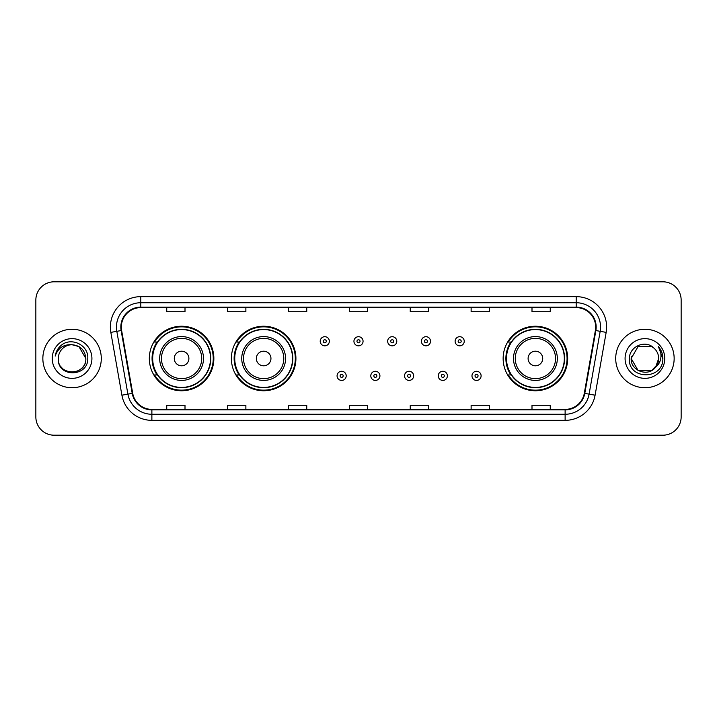 <?xml version="1.0" encoding="UTF-8"?>
<svg xmlns="http://www.w3.org/2000/svg" width="717" height="717" viewBox="0 0 717 717"><rect width="100%" height="100%" fill="white"/><g stroke="black" fill="none" stroke-linecap="round" stroke-linejoin="round"><path stroke-width="1.08" d="M503.146 358.5A32.265 32.265 0 0 0 535.411 390.765A32.265 32.265 0 0 0 567.676 358.5A32.265 32.265 0 0 0 535.411 326.235A32.265 32.265 0 0 0 503.146 358.5M231.385 358.5A32.265 32.265 0 0 0 263.65 390.765A32.265 32.265 0 0 0 295.915 358.5A32.265 32.265 0 0 0 263.65 326.235A32.265 32.265 0 0 0 231.385 358.5M149.324 358.5A32.265 32.265 0 0 0 181.589 390.765A32.265 32.265 0 0 0 213.854 358.5A32.265 32.265 0 0 0 181.589 326.235A32.265 32.265 0 0 0 149.324 358.5M157.059 374.937A29.522 29.522 0 0 1 157.059 342.063M239.128 374.937A29.522 29.522 0 0 1 239.128 342.063M510.88 374.937A29.522 29.522 0 0 1 510.88 342.063M35.85 300.056L35.85 416.944A18.266 18.266 0 0 0 54.116 435.201L662.884 435.201A18.266 18.266 0 0 0 681.15 416.944L681.15 300.056A18.266 18.266 0 0 0 662.884 281.799L54.116 281.799A18.266 18.266 0 0 0 35.85 300.056L35.85 416.944M42.85 358.5A29.218 29.218 0 0 0 72.076 387.718A29.218 29.218 0 0 0 101.294 358.5A29.218 29.218 0 0 0 72.076 329.282A29.218 29.218 0 0 0 42.85 358.5A29.218 29.218 0 0 0 72.076 387.718A29.218 29.218 0 0 0 101.294 358.5A29.218 29.218 0 0 0 72.076 329.282A29.218 29.218 0 0 0 42.85 358.5M615.706 358.5A29.218 29.218 0 0 0 644.924 387.718A29.218 29.218 0 0 0 674.15 358.5A29.218 29.218 0 0 0 644.924 329.282A29.218 29.218 0 0 0 615.706 358.5A29.218 29.218 0 0 0 644.924 387.718A29.218 29.218 0 0 0 674.15 358.5A29.218 29.218 0 0 0 644.924 329.282A29.218 29.218 0 0 0 615.706 358.5M121.325 327.086A19.484 19.484 0 0 1 140.801 307.611L576.199 307.611A19.484 19.484 0 0 1 595.379 330.474L584.301 393.292A19.484 19.484 0 0 1 565.121 409.389L151.879 409.389A19.484 19.484 0 0 1 132.699 393.292L121.621 330.474A19.484 19.484 0 0 1 121.325 327.086M120.832 327.086A19.968 19.968 0 0 0 121.137 330.555L132.215 393.382A19.968 19.968 0 0 0 151.879 409.882L565.121 409.882A19.968 19.968 0 0 0 584.785 393.382L595.863 330.555A19.968 19.968 0 0 0 576.199 307.118L140.801 307.118A19.968 19.968 0 0 0 120.832 327.086M110.83 332.374A30.437 30.437 0 0 1 140.801 296.65L576.199 296.65A30.437 30.437 0 0 1 606.17 332.374L595.092 395.201A30.437 30.437 0 0 1 565.121 420.35L151.879 420.35A30.437 30.437 0 0 1 121.908 395.201L110.83 332.374L116.817 331.317A24.351 24.351 0 0 1 140.801 302.735L576.199 302.735A24.351 24.351 0 0 1 600.183 331.317L589.096 394.144A24.351 24.351 0 0 1 565.121 414.265L151.879 414.265A24.351 24.351 0 0 1 127.904 394.144L116.817 331.317A24.351 24.351 0 0 1 116.45 327.086M662.884 281.799L54.116 281.799M54.116 435.201L662.884 435.201M681.15 416.944L681.15 300.056M584.785 393.382L589.096 394.144L600.183 331.317L606.17 332.374M349.367 307.611L349.367 311.734L367.633 311.734L367.633 307.611M288.494 307.611L288.494 311.734L306.751 311.734L306.751 307.611M227.612 307.611L227.612 311.734L245.877 311.734L245.877 307.611M166.738 307.611L166.738 311.734L185.004 311.734L185.004 307.611M410.249 307.611L410.249 311.734L428.506 311.734L428.506 307.611M471.123 307.611L471.123 311.734L489.388 311.734L489.388 307.611M531.996 307.611L531.996 311.734L550.262 311.734L550.262 307.611M367.633 409.389L367.633 405.266L349.367 405.266L349.367 409.389M306.751 409.389L306.751 405.266L288.494 405.266L288.494 409.389M245.877 409.389L245.877 405.266L227.612 405.266L227.612 409.389M185.004 409.389L185.004 405.266L166.738 405.266L166.738 409.389M428.506 409.389L428.506 405.266L410.249 405.266L410.249 409.389M489.388 409.389L489.388 405.266L471.123 405.266L471.123 409.389M550.262 409.389L550.262 405.266L531.996 405.266L531.996 409.389M58.31 358.5A13.766 13.766 0 0 1 72.076 344.734C80.429 345.549 85.018 350.138 85.834 358.5L78.951 346.58L72.076 344.734L78.951 346.58L85.834 358.5L78.951 346.58L72.076 344.734L78.951 346.58L85.834 358.5L78.951 346.58L72.076 344.734L78.951 346.58L85.834 358.5C86.676 376.255 57.468 376.255 58.31 358.5C57.028 377.734 88.379 377.294 87.761 358.5C88.827 345.343 71.736 336.811 61.608 345.029C58.032 347.888 55.89 351.581 55.182 356.089C58.023 348.014 63.652 344.232 72.076 344.734L78.951 346.58L85.834 358.5C86.676 376.255 57.468 376.255 58.31 358.5C57.468 376.255 86.676 376.255 85.834 358.5C86.56 371.056 68.491 377.276 61.321 367.086M52.224 358.5A19.852 19.852 0 0 0 72.076 378.352A19.852 19.852 0 0 0 91.919 358.5A19.852 19.852 0 0 0 72.076 338.648A19.852 19.852 0 0 0 52.224 358.5M188.894 358.5A7.304 7.304 0 0 0 181.589 351.196A7.304 7.304 0 0 0 174.285 358.5A7.304 7.304 0 0 0 181.589 365.804A7.304 7.304 0 0 0 188.894 358.5M203.503 358.5A21.913 21.913 0 0 0 181.589 336.587A21.913 21.913 0 0 0 159.676 358.5A21.913 21.913 0 0 0 181.589 380.413A21.913 21.913 0 0 0 203.503 358.5A21.913 21.913 0 0 1 181.589 380.413A21.913 21.913 0 0 1 159.676 358.5M210.511 358.5A28.913 28.913 0 0 0 181.589 329.587A28.913 28.913 0 0 0 152.676 358.5A28.913 28.913 0 0 0 181.589 387.413A28.913 28.913 0 0 0 210.511 358.5M213.245 358.5A31.656 31.656 0 0 1 154.54 374.937L157.471 374.937A29.191 29.191 0 0 0 210.78 358.572A29.191 29.191 0 0 0 157.471 342.063L154.54 342.063A31.656 31.656 0 0 1 213.245 358.5M270.954 358.5A7.304 7.304 0 0 0 263.65 351.196A7.304 7.304 0 0 0 256.345 358.5A7.304 7.304 0 0 0 263.65 365.804A7.304 7.304 0 0 0 270.954 358.5M285.572 358.5A21.913 21.913 0 0 0 263.65 336.587A21.913 21.913 0 0 0 241.737 358.5A21.913 21.913 0 0 0 263.65 380.413A21.913 21.913 0 0 0 285.572 358.5A21.913 21.913 0 0 1 263.65 380.413A21.913 21.913 0 0 1 241.737 358.5M292.572 358.5A28.913 28.913 0 0 0 263.65 329.587A28.913 28.913 0 0 0 234.737 358.5A28.913 28.913 0 0 0 263.65 387.413A28.913 28.913 0 0 0 292.572 358.5M295.305 358.5A31.656 31.656 0 0 1 236.601 374.937L239.532 374.937A29.191 29.191 0 0 0 292.841 358.572A29.191 29.191 0 0 0 239.532 342.063L236.601 342.063A31.656 31.656 0 0 1 295.305 358.5M542.715 358.5A7.304 7.304 0 0 0 535.411 351.196A7.304 7.304 0 0 0 528.106 358.5A7.304 7.304 0 0 0 535.411 365.804A7.304 7.304 0 0 0 542.715 358.5M557.324 358.5A21.913 21.913 0 0 0 535.411 336.587A21.913 21.913 0 0 0 513.497 358.5A21.913 21.913 0 0 0 535.411 380.413A21.913 21.913 0 0 0 557.324 358.5A21.913 21.913 0 0 1 535.411 380.413A21.913 21.913 0 0 1 513.497 358.5M564.324 358.5A28.913 28.913 0 0 0 535.411 329.587A28.913 28.913 0 0 0 506.489 358.5A28.913 28.913 0 0 0 535.411 387.413A28.913 28.913 0 0 0 564.324 358.5M567.066 358.5A31.656 31.656 0 0 1 508.353 374.937L511.293 374.937A29.191 29.191 0 0 0 564.602 358.572A29.191 29.191 0 0 0 511.293 342.063L508.353 342.063A31.656 31.656 0 0 1 567.066 358.5M651.807 370.42A13.766 13.766 0 0 0 658.69 358.5C658.609 354.35 657.032 350.882 653.94 348.103C645.479 339.249 629.239 346.553 629.392 358.5C627.841 379.741 662.284 380.297 662.849 359.531L662.875 358.5C662.822 353.983 661.325 350.021 658.367 346.607C660.617 350.29 661.406 354.261 660.742 358.5C660.115 362.067 658.394 364.971 655.571 367.221L658.69 358.5M638.049 370.42L651.807 370.42L655.401 367.427L651.807 370.42L638.049 370.42L631.166 358.5L638.049 370.42L651.807 370.42L657.148 364.819L655.571 367.221L657.148 364.819L651.834 370.402M655.401 367.427L651.807 370.42L638.049 370.42L631.166 358.5L638.049 370.42L651.807 370.42L655.401 367.427L652.058 370.268M655.571 367.221L655.195 367.669C647.72 377.133 630.458 370.698 631.166 358.5L638.049 370.42L651.807 370.42L657.148 364.819L651.807 370.42L638.049 370.42L631.166 358.5L638.049 346.58L651.807 346.58L653.94 348.103L651.807 346.58L638.049 346.58L631.166 358.5L638.049 346.58L651.807 346.58L653.94 348.103M625.081 358.5A19.852 19.852 0 0 0 644.924 378.352A19.852 19.852 0 0 0 664.776 358.5A19.852 19.852 0 0 0 644.924 338.648A19.852 19.852 0 0 0 625.081 358.5M631.166 358.5L631.318 356.466M658.502 346.759L662.866 359.02M329.336 341.274A4.562 4.562 0 0 1 324.774 345.836A4.562 4.562 0 0 1 320.212 341.274A4.562 4.562 0 0 1 324.774 336.703A4.562 4.562 0 0 1 329.336 341.274A4.562 4.562 0 0 0 324.774 336.703A4.562 4.562 0 0 0 320.212 341.274M363.062 341.274A4.562 4.562 0 0 1 358.5 345.836A4.562 4.562 0 0 1 353.938 341.274A4.562 4.562 0 0 1 358.5 336.703A4.562 4.562 0 0 1 363.062 341.274A4.562 4.562 0 0 0 358.5 336.703A4.562 4.562 0 0 0 353.938 341.274M396.788 341.274A4.562 4.562 0 0 1 392.226 345.836A4.562 4.562 0 0 1 387.664 341.274A4.562 4.562 0 0 1 392.226 336.703A4.562 4.562 0 0 1 396.788 341.274A4.562 4.562 0 0 0 392.226 336.703A4.562 4.562 0 0 0 387.664 341.274M430.514 341.274A4.562 4.562 0 0 1 425.952 345.836A4.562 4.562 0 0 1 421.39 341.274A4.562 4.562 0 0 1 425.952 336.703A4.562 4.562 0 0 1 430.514 341.274A4.562 4.562 0 0 0 425.952 336.703A4.562 4.562 0 0 0 421.39 341.274M464.24 341.274A4.562 4.562 0 0 1 459.678 345.836A4.562 4.562 0 0 1 455.116 341.274A4.562 4.562 0 0 1 459.678 336.703A4.562 4.562 0 0 1 464.24 341.274A4.562 4.562 0 0 0 459.678 336.703A4.562 4.562 0 0 0 455.116 341.274M337.071 375.851A4.562 4.562 0 0 1 341.633 371.281A4.562 4.562 0 0 1 346.203 375.851A4.562 4.562 0 0 1 341.633 380.413A4.562 4.562 0 0 1 337.071 375.851A4.562 4.562 0 0 0 341.633 380.413A4.562 4.562 0 0 0 346.203 375.851M370.797 375.851A4.562 4.562 0 0 1 375.367 371.281A4.562 4.562 0 0 1 379.929 375.851A4.562 4.562 0 0 1 375.367 380.413A4.562 4.562 0 0 1 370.797 375.851A4.562 4.562 0 0 0 375.367 380.413A4.562 4.562 0 0 0 379.929 375.851M404.522 375.851A4.562 4.562 0 0 1 409.093 371.281A4.562 4.562 0 0 1 413.655 375.851A4.562 4.562 0 0 1 409.093 380.413A4.562 4.562 0 0 1 404.522 375.851A4.562 4.562 0 0 0 409.093 380.413A4.562 4.562 0 0 0 413.655 375.851M438.248 375.851A4.562 4.562 0 0 1 442.819 371.281A4.562 4.562 0 0 1 447.381 375.851A4.562 4.562 0 0 1 442.819 380.413A4.562 4.562 0 0 1 438.248 375.851A4.562 4.562 0 0 0 442.819 380.413A4.562 4.562 0 0 0 447.381 375.851M471.974 375.851A4.562 4.562 0 0 1 476.545 371.281A4.562 4.562 0 0 1 481.107 375.851A4.562 4.562 0 0 1 476.545 380.413A4.562 4.562 0 0 1 471.974 375.851A4.562 4.562 0 0 0 476.545 380.413A4.562 4.562 0 0 0 481.107 375.851M576.199 296.65L576.199 307.118M116.817 331.317L121.137 330.555M151.879 420.35L151.879 409.882M565.121 409.882L565.121 420.35M121.908 395.201L132.215 393.382M595.863 330.555L600.183 331.317M140.801 296.65L140.801 307.118M589.096 394.144L595.092 395.201M201.719 358.5A20.13 20.13 0 0 0 181.589 338.37A20.13 20.13 0 0 0 161.459 358.5A20.13 20.13 0 0 0 181.589 378.63A20.13 20.13 0 0 0 201.719 358.5M283.789 358.5A20.13 20.13 0 0 0 263.65 338.37A20.13 20.13 0 0 0 243.52 358.5A20.13 20.13 0 0 0 263.65 378.63A20.13 20.13 0 0 0 283.789 358.5M555.541 358.5A20.13 20.13 0 0 0 535.411 338.37A20.13 20.13 0 0 0 515.281 358.5A20.13 20.13 0 0 0 535.411 378.63A20.13 20.13 0 0 0 555.541 358.5M323.25 341.274A1.524 1.524 0 0 0 324.774 342.798A1.524 1.524 0 0 0 326.298 341.274A1.524 1.524 0 0 0 324.774 339.75A1.524 1.524 0 0 0 323.25 341.274M356.976 341.274A1.524 1.524 0 0 0 358.5 342.798A1.524 1.524 0 0 0 360.024 341.274A1.524 1.524 0 0 0 358.5 339.75A1.524 1.524 0 0 0 356.976 341.274M390.702 341.274A1.524 1.524 0 0 0 392.226 342.798A1.524 1.524 0 0 0 393.75 341.274A1.524 1.524 0 0 0 392.226 339.75A1.524 1.524 0 0 0 390.702 341.274M424.428 341.274A1.524 1.524 0 0 0 425.952 342.798A1.524 1.524 0 0 0 427.475 341.274A1.524 1.524 0 0 0 425.952 339.75A1.524 1.524 0 0 0 424.428 341.274M458.154 341.274A1.524 1.524 0 0 0 459.678 342.798A1.524 1.524 0 0 0 461.201 341.274A1.524 1.524 0 0 0 459.678 339.75A1.524 1.524 0 0 0 458.154 341.274M343.156 375.851A1.524 1.524 0 0 0 341.633 374.328A1.524 1.524 0 0 0 340.118 375.851A1.524 1.524 0 0 0 341.633 377.375A1.524 1.524 0 0 0 343.156 375.851M376.882 375.851A1.524 1.524 0 0 0 375.367 374.328A1.524 1.524 0 0 0 373.844 375.851A1.524 1.524 0 0 0 375.367 377.375A1.524 1.524 0 0 0 376.882 375.851M410.608 375.851A1.524 1.524 0 0 0 409.093 374.328A1.524 1.524 0 0 0 407.57 375.851A1.524 1.524 0 0 0 409.093 377.375A1.524 1.524 0 0 0 410.608 375.851M444.334 375.851A1.524 1.524 0 0 0 442.819 374.328A1.524 1.524 0 0 0 441.296 375.851A1.524 1.524 0 0 0 442.819 377.375A1.524 1.524 0 0 0 444.334 375.851M478.06 375.851A1.524 1.524 0 0 0 476.545 374.328A1.524 1.524 0 0 0 475.021 375.851A1.524 1.524 0 0 0 476.545 377.375A1.524 1.524 0 0 0 478.06 375.851"/></g></svg>
